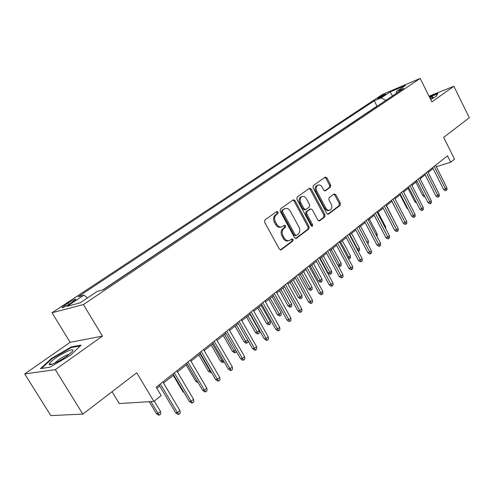 <?xml version="1.0" encoding="UTF-8"?>
<svg xmlns="http://www.w3.org/2000/svg" width="494" height="494" viewBox="0 0 494 494"><rect width="100%" height="100%" fill="white"/><g stroke="black" fill="none" stroke-linecap="round" stroke-linejoin="round"><path stroke-width="0.74" d="M278.11 211.994L276.862 211.451L264.908 219.935L264.605 222.238L279.376 249.1L281.117 249.859L292.88 241.01L293.072 239.417L291.88 238.886L289.731 240.411C287.594 241.208 285.754 240.399 284.217 237.966L283 235.749C281.648 232.723 281.951 230.284 283.92 228.444L285.421 227.339L285.618 225.752L284.396 225.215L282.309 226.666C280.129 227.499 278.252 226.672 276.671 224.19L275.454 221.96C274.09 218.916 274.405 216.483 276.393 214.668L277.906 213.587L278.11 211.994M281.228 226.993C279.054 227.802 277.19 226.974 275.627 224.511L274.405 222.281C273.046 219.243 273.355 216.817 275.349 214.995L276.862 213.914L277.066 212.334L276.424 211.753M280.37 249.927L291.818 241.3L292.016 239.707L291.466 239.176M288.613 240.732C286.489 241.486 284.674 240.658 283.161 238.262L281.951 236.052C280.592 233.026 280.901 230.593 282.864 228.753L284.365 227.654L284.563 226.067L283.97 225.511M378.651 97.577L377.712 98.331C378.694 98.337 381.096 97.201 384.925 94.922L385.845 94.175C384.857 94.175 382.455 95.305 378.651 97.577M330.461 187.133L330.696 185.003L326.904 177.852L325.262 177.074L313.282 185.577L313.029 187.739L326.781 213.457L328.387 214.217L340.138 205.374L340.366 203.238L335.821 194.667L334.222 193.901L329.121 197.643L328.881 199.792L331.165 204.078C332.295 206.776 331.962 208.777 330.146 210.08C328.498 210.697 327.065 210.012 325.842 208.036L316.815 191.129C315.678 188.461 315.999 186.479 317.778 185.176C319.476 184.521 320.952 185.219 322.205 187.251L323.7 190.067L325.336 190.838L330.461 187.133L329.399 187.485L329.634 185.361L325.842 178.217L324.842 177.365M55.291 369.642L102.437 336.118L70.117 342.323L24.7 373.952L55.291 369.642L82.844 414.12L136.721 372.797L153.893 401.4L161.174 395.533L156.197 387.21L447.502 155.801L450.701 162.199L454.517 159.124L443.668 137.375L469.3 117.714L453.856 86.265L429.014 96.188M102.437 336.118L83.406 304.57L420.166 78.41L431.861 101.906L453.856 86.265M295.023 200.57L293.288 199.786L280.425 208.913L280.141 211.173L294.578 237.663L296.277 238.423L308.892 228.938L309.145 226.709L295.023 200.57L293.967 200.916L292.905 200.045M297.147 197.038L309.553 188.233L311.239 189.011L325.027 214.773L324.786 216.952L319.532 220.892L317.895 220.133L312.264 209.654L310.46 208.968L306.99 211.518L306.731 213.729L312.64 224.69L312.35 226.314L311.195 225.777L296.875 199.249L297.147 197.038M82.844 414.12L50.82 415.59L24.7 373.952M69.858 303.798L75.94 299.401C75.706 298.697 73.1 299.883 68.123 302.952L61.997 307.367C62.207 308.095 64.825 306.904 69.858 303.798M83.406 304.57L52.031 312.758L382.696 94.323L420.166 78.41M377.799 105.802L376.99 106.136L374.267 100.801L78.101 296.758L83.968 295.122L87.537 297.87M374.267 100.801L381.158 97.898L390.155 91.927L405.543 85.406L396.546 91.421L403.826 88.352L103.505 289.663L97.182 291.429L80.09 302.853L67.116 306.305L83.968 295.122M376.99 106.136L102.795 289.861M112.033 391.73L119.233 403.555L153.893 401.4M70.117 342.323L52.031 312.758M436.313 166.719L450.701 162.199M156.87 388.34L159.723 386.067M163.526 383.048L173.672 374.971M177.432 371.976L187.257 364.158M190.98 361.194L200.496 353.618M204.183 350.684L213.402 343.342M217.051 340.44L225.993 333.327M229.605 330.449L238.269 323.551M241.85 320.705L250.248 314.017M253.793 311.195L261.944 304.712M265.451 301.914L273.361 295.622M276.838 292.856L284.507 286.748M287.953 284.007L295.4 278.079M298.814 275.362L306.045 269.607M309.423 266.914L316.444 261.326M319.797 258.658L326.614 253.231M329.936 250.588L336.562 245.314M339.853 242.696L346.288 237.571M349.554 234.977L355.81 230M359.039 227.425L365.122 222.584M368.326 220.034L374.242 215.328M377.416 212.797L383.165 208.221M386.314 205.714L391.909 201.262M395.033 198.779L400.473 194.451M403.567 191.987L408.859 187.769M411.928 185.33L417.078 181.23M420.122 178.809L425.136 174.814M428.156 172.412L433.034 168.528M396.546 91.421L396.095 93.539M385.882 100.381L381.158 97.898M390.155 91.927L392.539 95.922M70.512 355.229L81.109 345.127L71.488 346.881L51.598 358.366L40.489 368.617L49.758 367.246L70.512 355.229M430.669 99.51L436.282 96.311L437.783 93.452L429.329 96.824M51.895 358.835L51.598 358.366M71.828 347.436L71.488 346.881M295.548 238.491L307.824 229.241L308.083 227.018L293.967 200.916M282.753 210.129L282.556 211.704L295.202 234.928L296.394 235.465L298.055 234.23C299.963 232.402 300.247 230 298.919 227.024L290.349 211.234C288.78 208.74 286.915 207.912 284.748 208.752L281.71 210.463L281.506 212.037L282.556 211.704M296.147 235.533L295.332 235.762L294.146 235.23L281.506 212.037M284.698 208.764L284.334 208.999M281.71 210.463L283.284 209.339M318.828 220.948L323.712 217.267L323.959 215.088L310.183 189.369L309.151 188.51M309.837 209.123L305.928 211.846L305.669 214.05L311.578 224.998L312.64 224.69M311.634 226.258L311.578 224.998M306.391 198.724C305.107 196.668 303.588 195.976 301.834 196.649C299.988 197.995 299.648 200.021 300.803 202.744L304.076 208.801L305.897 209.493L309.374 206.949L309.633 204.757L306.391 198.724M301.544 196.748L300.784 196.995C298.938 198.341 298.592 200.366 299.747 203.083L300.803 202.744M305.459 209.672L304.699 209.907L303.013 209.135L299.747 203.083M324.681 190.906L329.399 187.485M317.414 185.299L316.722 185.534C314.944 186.837 314.622 188.819 315.752 191.481L316.815 191.129M329.368 210.314L329.078 210.401C327.423 211.018 325.991 210.339 324.774 208.363L315.752 191.481M327.695 214.266L339.063 205.695L339.292 203.565L334.753 195.013L333.821 194.185M160.507 411.465L160.797 413.947L159.439 415.065L158.5 415.102L156.37 413.546L158.055 413.472L160.507 411.465L154.276 401.091M159.439 415.065L158.055 413.472L150.905 401.585M156.37 413.546L149.237 401.69M159.049 384.937L175.648 412.756L177.445 412.681L160.309 383.943M179.933 410.6L180.224 413.169L178.847 414.324L177.445 412.681L179.933 410.6L162.853 381.918M178.847 414.324L177.846 414.361L175.648 412.756M55.631 358.07C51.586 360.947 49.443 362.973 49.196 364.158C48.727 366.338 59.163 361.639 66.665 356.248L72.161 351.623C76.237 347.078 64.597 351.66 55.631 358.07M69.438 354.167C66.702 354.865 63.084 356.742 58.576 359.799L54.568 363.238M41.465 368.475L52.092 358.656L71.371 347.517L80.294 345.899M430.509 99.189L433.047 97.232L432.485 96.793L429.755 97.676M429.484 97.127L437.505 93.934L436.239 96.336M173.9 400.473L163.545 383.029M184.12 392.625L182.959 391.767L173.221 375.323M182.959 391.767L183.583 391.717M198.174 382.757L195.76 381.275L186.195 364.998M195.76 381.275L197.23 381.146M211.389 372.315L210.265 372.538L208.258 371.043L209.999 370.858L200.126 353.914M211.241 372.439L209.999 370.858L210.364 370.562M208.258 371.043L198.854 354.92M173.011 373.853L189.301 401.375L191.116 401.27L174.296 372.828M193.537 399.245L193.815 401.789L192.475 402.913L191.116 401.27L193.537 399.245L176.772 370.858M192.475 402.913L191.462 402.968L189.301 401.375M186.609 363.047L202.602 390.291L204.43 390.155L187.918 362.009M206.795 388.185L207.06 390.698L205.751 391.791L204.43 390.155L206.795 388.185L190.332 360.089M205.751 391.791L204.732 391.866L202.602 390.291M199.86 352.525L215.563 379.485L217.409 379.318L201.194 351.462M219.713 377.397L219.966 379.886L218.694 380.954L217.409 379.318L219.713 377.397L203.547 349.591M218.694 380.954L217.663 381.047L215.563 379.485M212.778 342.262L228.209 368.95L230.062 368.759L214.137 341.181M232.31 366.888L232.551 369.351L231.309 370.389L230.062 368.759L232.31 366.888L216.434 339.359M231.309 370.389L230.272 370.494L228.209 368.95M224.103 361.855L222.436 362.534L220.448 361.052L222.207 360.848L212.5 344.065M223.412 362.423L222.207 360.848L223.097 360.114M220.448 361.052L211.21 345.09M225.375 332.252L240.535 358.681L242.406 358.459L226.752 331.159M244.592 356.631L244.826 359.07L243.616 360.089L242.406 358.459L244.592 356.631L228.994 329.381M243.616 360.089L242.573 360.206L240.535 358.681M236.459 351.58L235.298 352.642L234.31 352.765L232.359 351.302L234.125 351.067L224.585 334.444M235.298 352.642L234.125 351.067L235.514 349.931M232.359 351.302L223.269 335.488M237.663 322.489L252.564 348.653L254.441 348.412L239.065 321.378M256.577 346.627L256.8 349.042L255.62 350.036L254.441 348.412L256.577 346.627L241.245 319.643M255.62 350.036L254.571 350.166L252.564 348.653M247.889 340.452L248.05 342.144L246.907 343.089L245.913 343.231L243.987 341.774L245.765 341.521L236.379 325.058M246.907 343.089L245.765 341.521L247.63 339.989M243.987 341.774L235.051 326.114M249.655 312.968L264.302 338.872L266.192 338.6L251.069 311.838M268.273 336.865L268.489 339.255L267.334 340.224L266.192 338.6L268.273 336.865L253.2 310.146M267.334 340.224L266.285 340.372L264.302 338.872M259.152 330.542L259.362 332.839L258.245 333.759L257.251 333.913L255.342 332.468L257.133 332.196L259.152 330.542L249.945 314.258M258.245 333.759L247.902 315.888M255.342 332.468L246.555 316.957M261.357 303.668L275.757 329.325L277.659 329.029L262.789 302.532M279.69 327.331L279.894 329.702L278.77 330.647L277.659 329.029L279.69 327.331L264.87 300.877M278.77 330.647L277.714 330.807L275.757 329.325M270.212 321.464L270.416 323.743L269.323 324.644L268.322 324.805L266.445 323.379L268.242 323.082L270.212 321.464L261.153 305.335M269.323 324.644L259.159 306.928M266.445 323.379L257.794 308.009M272.781 294.591L286.946 320.001L288.854 319.686L274.232 293.442M290.843 318.025L291.04 320.371L289.935 321.298L288.854 319.686L290.843 318.025L276.263 291.824M289.935 321.298L288.873 321.471L286.946 320.001M281.024 312.597L281.222 314.851L280.154 315.734L279.147 315.907L277.295 314.493L279.098 314.178L281.024 312.597L272.114 296.616M280.154 315.734L270.156 298.172M277.295 314.493L268.779 299.265M283.945 285.73L297.876 310.893L299.79 310.559L285.409 284.563M301.729 308.935L301.92 311.263L300.84 312.165L299.79 310.559L301.729 308.935L287.391 282.988M300.84 312.165L299.778 312.344L297.876 310.893M291.596 303.921L291.781 306.163L290.738 307.021L289.731 307.206L287.903 305.805L289.712 305.471L291.596 303.921L282.821 288.088M290.738 307.021L280.913 289.614M287.903 305.805L279.524 290.719M294.844 277.066L308.552 301.995L310.473 301.636L296.32 275.893M312.369 300.056L312.548 302.359L311.498 303.242L310.473 301.636L312.369 300.056L298.259 274.355M311.498 303.242L310.43 303.433L308.552 301.995M301.933 295.443L302.112 297.66L301.093 298.5L300.08 298.697L298.271 297.308L300.093 296.956L301.933 295.443L293.294 279.758M301.093 298.5L291.423 281.24M298.271 297.308L290.021 282.358M305.496 268.606L318.988 293.294L320.909 292.923L306.984 267.421M322.767 291.38L322.94 293.658L321.909 294.523L320.909 292.923L322.767 291.38L308.88 265.914M321.909 294.523L320.841 294.727L318.988 293.294M312.047 287.15L312.214 289.348L311.214 290.169L310.201 290.373L308.417 288.996L310.244 288.626L312.047 287.15L303.538 271.601M311.214 290.169L301.711 273.059M308.417 288.996L300.296 274.182M315.907 260.338L329.189 284.797L331.116 284.408L317.407 259.14M332.931 282.895L333.092 285.155L332.091 285.995L331.116 284.408L332.931 282.895L319.26 257.67M332.091 285.995L331.017 286.211L329.189 284.797M321.94 279.036L322.1 281.209L321.125 282.018L320.106 282.228L318.346 280.864L320.174 280.481L321.94 279.036L313.554 263.629M321.125 282.018L311.77 265.05M318.346 280.864L310.343 266.186M326.083 252.249L339.162 276.486L341.095 276.078L327.602 251.045M342.867 274.596L343.027 276.838L342.039 277.659L341.095 276.078L342.867 274.596L329.412 249.612M342.039 277.659L340.965 277.887L339.162 276.486M331.616 271.095L331.777 273.25L330.819 274.04L329.801 274.256L328.059 272.91L329.893 272.509L331.616 271.095L323.36 255.824M330.819 274.04L321.613 257.213M328.059 272.91L320.18 258.356M336.037 244.345L348.918 268.353L350.851 267.933L337.563 243.134M352.586 266.482L352.735 268.705L351.777 269.508L350.851 267.933L352.586 266.482L339.335 241.727M351.777 269.508L350.697 269.743L348.918 268.353M337.742 265.08L339.403 264.704L341.095 263.321L332.962 248.186M341.095 263.321L341.249 265.457L340.31 266.229L331.246 249.544M340.31 266.229L339.285 266.457L337.902 265.377M345.775 236.607L358.459 260.4L360.398 259.961L347.307 235.391M362.096 258.547L362.238 260.752L361.299 261.536L360.398 259.961L362.096 258.547L349.042 234.014M361.299 261.536L360.219 261.777L358.459 260.4M347.671 257.306L348.715 257.065L350.37 255.707L342.354 240.708M350.37 255.707L350.518 257.831L349.598 258.584L340.681 242.041M349.598 258.584L348.412 258.695M355.303 229.043L367.795 252.619L369.734 252.168L356.841 227.814M371.395 250.785L371.531 252.965L370.611 253.737L369.734 252.168L371.395 250.785L358.539 226.468M370.611 253.737L369.537 253.984L367.795 252.619M357.384 249.692L359.459 248.254L351.555 233.384M359.459 248.254L359.595 250.359L358.7 251.1L349.913 234.693M358.7 251.1L358.193 251.218M364.621 221.633L376.934 245.005L378.879 244.536L366.171 220.404M380.504 243.184L380.633 245.345L379.732 246.098L378.879 244.536L380.504 243.184L367.832 219.089M379.732 246.098L378.651 246.358L376.934 245.005M366.851 242.19L368.357 240.955L360.564 226.209M368.357 240.955L368.487 243.042L367.66 243.721M373.748 214.39L385.882 237.546L387.827 237.071L375.304 213.149M389.414 235.743L389.538 237.886L388.661 238.621L387.827 237.071L389.414 235.743L376.928 211.864M388.661 238.621L387.58 238.886L385.882 237.546M376.02 234.669L377.076 233.804L369.395 219.188M377.076 233.804L377.2 235.873L376.823 236.181M382.683 207.289L394.644 230.247L396.583 229.759L384.246 206.047M398.139 228.456L398.263 230.581L397.398 231.303L396.583 229.759L398.139 228.456L385.833 204.788M397.398 231.303L396.318 231.575L394.644 230.247M384.999 227.302L385.616 226.795L378.04 212.303M385.616 226.795L385.728 228.697M391.427 200.342L403.221 223.097L405.166 222.596L392.996 199.094M406.692 221.324L406.803 223.43L405.957 224.134L405.166 222.596L406.692 221.324L394.552 197.859M405.957 224.134L404.876 224.412L403.221 223.097M393.792 220.089L386.518 205.553M393.99 219.929L394.027 220.54M399.998 193.537L411.626 216.094L413.571 215.582L401.573 192.283M415.065 214.334L415.17 216.421L414.343 217.113L413.571 215.582L415.065 214.334L403.098 191.073M414.343 217.113L413.262 217.397L411.626 216.094M399.029 215.007L391.847 201.311M408.396 186.868L419.863 209.234L421.802 208.709L409.971 185.614M423.265 207.486L423.37 209.555L422.561 210.234L421.802 208.709L423.265 207.486L411.465 184.423M422.561 210.234L421.481 210.524L419.863 209.234M408.044 209.141L406.963 208.277L400.017 194.809M406.963 208.277L407.519 208.128M416.621 180.329L427.934 202.503L429.873 201.972L418.202 179.075M431.305 200.774L431.404 202.824L430.607 203.491L429.873 201.972L431.305 200.774L419.665 177.908M430.607 203.491L429.533 203.787L427.934 202.503M416.652 202.966L414.886 201.793L408.032 188.43M414.886 201.793L415.899 201.509M424.686 173.925L435.844 195.914L437.783 195.371L426.266 172.665M439.185 194.198L439.283 196.229L438.499 196.884L437.783 195.371L439.185 194.198L427.705 171.523M438.499 196.884L437.425 197.186L435.844 195.914M424.852 196.464L424.185 196.655L422.654 195.426L415.886 182.175M422.654 195.426L424.111 195.013M432.59 167.645L443.6 189.449L445.532 188.899L434.177 166.385M446.916 187.745L447.002 189.764L446.236 190.406L445.532 188.899L446.916 187.745L435.585 165.268M446.236 190.406L445.162 190.709L443.6 189.449M65.486 306.36L64.763 305.168M68.981 304.366L68.123 302.952M275.349 214.995L276.393 214.668M274.405 222.281L275.454 221.96M275.627 224.511L276.671 224.19M284.365 227.654L285.421 227.339M282.864 228.753L283.92 228.444M281.951 236.052L283 235.749M283.161 238.262L284.217 237.966M291.818 241.3L292.88 241.01M280.512 249.958L281.296 249.748M276.862 213.914L277.906 213.587M308.083 227.018L309.145 226.709M307.824 229.241L308.892 228.938M295.715 238.522L296.449 238.318M294.146 235.23L295.202 234.928M310.183 189.369L311.239 189.011M323.959 215.088L325.027 214.773M323.712 217.267L324.786 216.952M319.031 220.991L319.686 220.799M309.398 209.302L310.46 208.968M305.928 211.846L306.99 211.518M305.669 214.05L306.731 213.729M303.013 209.135L304.076 208.801M324.929 190.937L325.46 190.764M324.774 208.363L325.842 208.036M334.753 195.013L335.821 194.667M339.292 203.565L340.366 203.238M339.063 205.695L340.138 205.374M327.911 214.31L328.535 214.124M325.842 178.217L326.904 177.852M329.634 185.361L330.696 185.003M62.207 307.713L61.997 307.367M280.722 249.964L281.117 249.859M295.918 238.528L296.277 238.423M283.698 209.086L284.748 208.752M319.217 220.985L319.532 220.892M309.534 209.215L310.596 208.888M300.784 196.995L301.834 196.649M316.722 185.534L317.778 185.176M52.599 364.035L49.196 364.158"/></g></svg>
